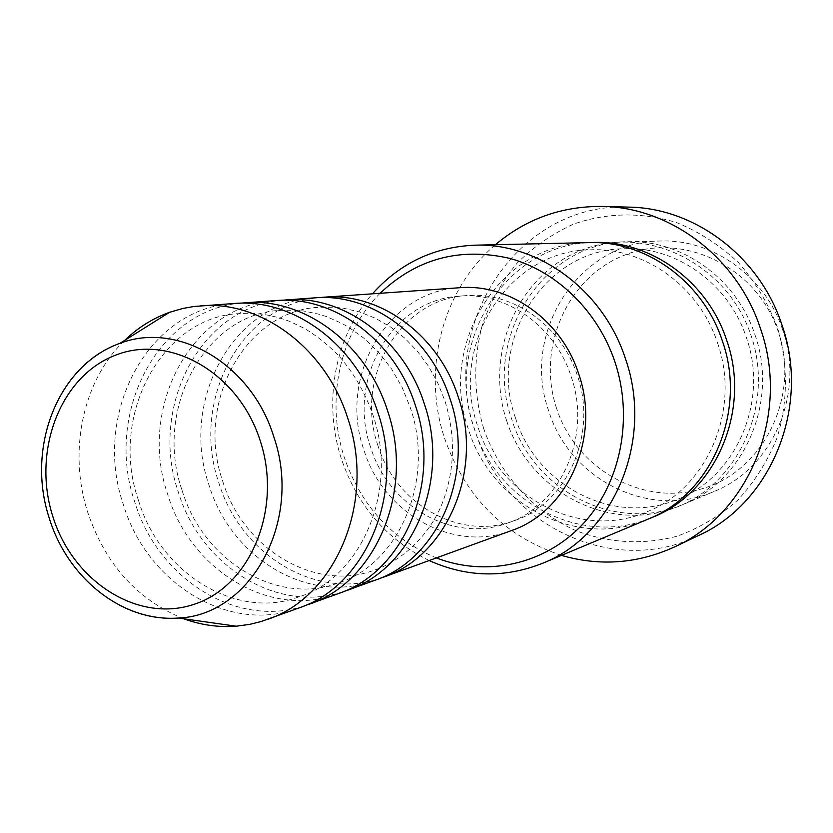 <?xml version="1.0" encoding="UTF-8"?>
<svg xmlns="http://www.w3.org/2000/svg" width="833" height="833" viewBox="0 0 833 833"><rect width="100%" height="100%" fill="white"/><g stroke="black" fill="none" stroke-linecap="round" stroke-linejoin="round"><path stroke-width="0.62" stroke-dasharray="4.17 3.12" d="M379.317 578.591C314.739 600.343 240.248 553.82 218.85 482.807C190.382 401.402 240.425 304.576 319.58 297.61M374.975 580.278C309.168 605.581 230.98 558.485 208.979 485.045C179.543 401.152 233.001 301.577 314.926 297.839M343.092 591.763C276.754 613.931 200.378 565.513 178.304 492.032C148.972 407.795 199.899 307.658 281.127 300.317M338.427 593.585C270.777 619.596 190.445 570.532 167.714 494.438C137.33 407.514 191.902 304.409 276.129 300.557M304.066 605.966C235.874 628.54 157.541 578.06 134.748 501.945C104.5 414.667 156.302 311.011 239.696 303.222M299.026 607.923C229.439 634.684 146.847 583.485 123.346 504.538C91.974 414.345 147.66 307.45 234.302 303.483M556.652 408.597C536.181 348.027 567.148 276.608 625.718 254.679C683.924 231.824 756.947 267.101 778.261 331.628C800.461 395.852 763.965 469.999 703.729 488.242C643.784 507.443 576.28 469.437 556.652 408.597M782.656 329.816C765.277 276.348 712.809 239.071 660.642 241.008C578.664 240.82 520.458 333.585 548.77 411.054C569.574 479.214 649.24 520.063 713.902 491.553C772.285 468.75 805.438 393.415 782.656 329.816M380.119 293.289C339.375 333.679 325.38 400.486 344.383 457.609C361.053 505.714 391.718 539.149 436.377 557.923M429.151 560.547C386.72 539.69 357.492 505.87 341.478 459.098C322.715 402.443 334.595 336.615 372.445 293.82M483.723 428.808C473.508 393.728 473.144 358.711 482.651 323.745C490.741 301.494 502.205 281.315 517.043 263.218C533.578 246.735 552.456 233.688 573.666 224.077C606.632 212.477 642.649 211.863 677.094 222.775C699.533 232.084 719.889 245.266 738.173 262.322C754.771 281.283 767.755 302.691 777.147 326.546C788.299 363.375 788.133 402.506 776.793 438.512C767.318 461.68 754.334 482.192 737.851 500.071C719.743 515.96 699.637 527.966 677.541 536.077C643.628 545.24 608.173 543.137 575.541 530.486C532.943 511.233 499.561 473.915 483.723 428.808M628.842 207.125C517.564 201.711 437.179 327.057 475.341 431.432C503.111 523.718 612.401 578.456 698.637 535.452M755 334.908C778.845 401.641 744.338 480.558 683.601 504.246C616.316 533.891 533.557 490.908 511.858 419.613C482.349 338.573 542.512 241.58 627.79 241.747C682.05 239.717 736.799 278.816 755 334.908M647.918 519.188C577.602 550.144 491.283 504.621 468.542 429.651C437.637 344.435 500.019 242.465 589.118 242.611M511.316 530.631C452.798 553.164 383.097 513.274 363.854 449.799C338.011 377.297 386.793 291.009 459.67 287.729M370.664 447.394C346.653 379.983 391.656 299.828 459.16 296.173C505.943 291.654 555.101 326.057 571.146 376.474C592.159 436.013 560.755 505.902 507.412 523.124C453.037 543.48 388.574 506.339 370.664 447.394M378.005 445.728C354.15 378.828 398.934 299.266 466.032 295.632C512.524 291.134 561.348 325.266 577.269 375.287C598.136 434.347 566.919 503.705 513.899 520.823C459.868 541.054 395.79 504.236 378.005 445.728M561.473 555.382C504.35 536.15 465.428 497.239 444.687 438.647C421.696 370.446 441.886 289.926 495.427 244.715M183.843 618.804C137.549 600.041 105.541 564.649 87.819 512.618C67.952 451.673 82.54 380.608 124.658 340.405M178.47 618.044C123.544 623.219 67.973 578.997 49.584 518.459C25.771 447.644 58.05 363.719 120.056 343.279M506.683 420.811C528.372 488.315 602.603 530.892 668.816 509.879C735.352 489.939 775.856 407.358 751.106 335.626C727.344 263.551 646.335 224.348 582.257 249.89C517.793 274.39 484.077 353.609 506.683 420.811M650.24 518.178C580.653 547.135 496.583 501.914 474.206 428.339C443.885 344.581 504.163 244.225 591.649 242.58M222.713 481.235C243.559 550.394 316.53 592.471 374.923 569.949C407.118 558.62 432.868 529.455 443.198 500.748C454.953 468.531 455.516 435.18 444.864 400.683L437.7 382.805L428.443 366.156L417.291 351.099L404.526 337.927L390.708 327.088L375.475 318.258L359.575 311.948L343.352 308.189L335.22 307.262L319.081 307.294C246.12 310.272 194.797 402.037 222.713 481.235M182.115 490.481C203.658 562.306 278.93 605.966 338.562 582.808C397.549 564.878 436.034 481.005 410.2 407.358L402.172 387.491L391.666 369.113L378.984 352.703L364.469 338.614L349.235 327.608L341.915 323.423L326.848 316.748L319.164 314.26L303.691 311.011L295.965 310.23L280.638 310.345C206.011 313.187 153.189 408.264 182.115 490.481M138.486 500.414C160.748 575.134 238.54 620.502 299.391 596.657C359.71 578.571 399.705 491.376 372.778 414.563C364.854 392.093 353.4 372.372 338.396 355.368C327.963 344.841 316.863 335.98 305.086 328.785L290.717 321.83C273.463 315.03 256.304 312.302 239.217 313.635C162.914 316.259 108.446 414.938 138.486 500.414M515.554 418.176C536.327 486.003 614.285 526.529 677.583 499.279C735.539 477.444 769.338 401.818 746.347 337.49C728.792 283.387 675.896 246.245 624.323 248.723C544.324 249.171 487.492 340.895 515.554 418.176M717.484 342.832C741.547 410.315 706.353 489.46 646.21 512.066C580.518 540.357 499.592 497.801 477.934 426.881C448.695 346.059 507.422 250.264 590.451 249.806C643.961 247.214 699.106 286.094 717.484 342.832M459.16 296.173L466.032 295.632M627.79 241.747L660.642 241.008M683.601 504.246L713.902 491.553M507.412 523.124L513.899 520.823"/><path stroke-width="1.25" d="M319.58 297.61L324.193 297.194C379.775 292.289 438.627 334.856 458.233 396.987C483.89 470.478 446.936 556.142 383.701 577.092L379.317 578.591M281.127 300.317L314.926 297.839C370.883 292.904 430.192 335.866 449.966 398.58C475.851 472.759 438.647 559.193 374.975 580.278L343.092 591.763M286.104 299.859C343.217 294.799 403.911 339.01 424.216 403.536C450.778 479.86 412.814 568.668 347.819 590.16M239.696 303.222L276.129 300.557C333.648 295.455 394.811 340.093 415.303 405.255C442.104 482.317 403.88 571.948 338.427 593.585L304.066 605.966M245.058 302.723C303.795 297.506 366.437 343.488 387.501 410.596C415.032 489.991 376.016 582.173 309.158 604.237M124.658 340.405C137.799 327.702 152.751 318.341 169.516 312.323L182.635 308.512L193.881 306.502L234.302 303.483C293.455 298.214 356.607 344.664 377.859 412.45C405.65 492.657 366.364 585.714 299.026 607.923L260.875 621.605L249.785 624.354L236.249 626.208C218.475 627.52 201.013 625.052 183.843 618.804M436.377 557.923C486.024 577.144 544.282 564.899 582.35 524.634C620.346 484.369 633.903 418.895 614.952 361.97C598.021 311.355 557.131 271.527 510.306 258.511C460.191 246.901 416.792 258.501 380.119 293.289M372.445 293.82C399.871 263.186 434.003 246.974 474.852 245.183C538.399 242.726 603.488 290.342 625.448 358.742C654.207 440.168 613.682 535.723 542.491 563.327C504.444 578.3 466.667 577.373 429.151 560.547M674.74 546.833L698.637 535.452C771.16 502.986 811.009 406.369 781.833 324.589C759.561 256.356 694.597 207.886 628.842 207.125L602.374 206.438C670.159 207.219 737.309 257.501 760.383 328.327C790.621 413.23 749.502 513.399 674.74 546.833C637.776 563.691 600.02 566.544 561.473 555.382M474.852 245.183L589.118 242.611C645.794 240.477 703.208 281.721 722.357 340.916C747.451 411.346 711.372 494.469 647.918 519.188L542.491 563.327M324.193 297.194L459.67 287.729C509.463 283.387 561.577 320.143 578.675 373.819C601.082 437.273 567.929 511.764 511.316 530.631L383.701 577.092M495.427 244.715C526.102 218.829 561.754 206.074 602.374 206.438M200.732 305.826C261.156 300.421 325.88 348.34 347.746 418.249C376.329 500.966 336.209 596.782 267.403 619.44M260.229 440.792C238.436 371.955 168.433 332.95 114.09 355.764C59.382 377.588 32.071 452.194 52.854 516.575C72.867 581.226 137.403 623.146 193.589 604.477C250.067 586.828 282.856 509.317 260.229 440.792M178.47 618.044C122.014 622.178 67.463 577.842 49.23 518.064C26.073 448.185 57.206 365.562 120.056 343.279C177.762 321.08 251.556 363.927 273.724 436.586C303.077 520.604 250.9 615.254 178.47 618.044L236.249 626.208M591.649 242.58C648.782 239.238 707.332 280.409 726.636 340.124C751.939 411.013 714.641 494.635 650.24 518.178M120.056 343.279L169.516 312.323"/></g></svg>
